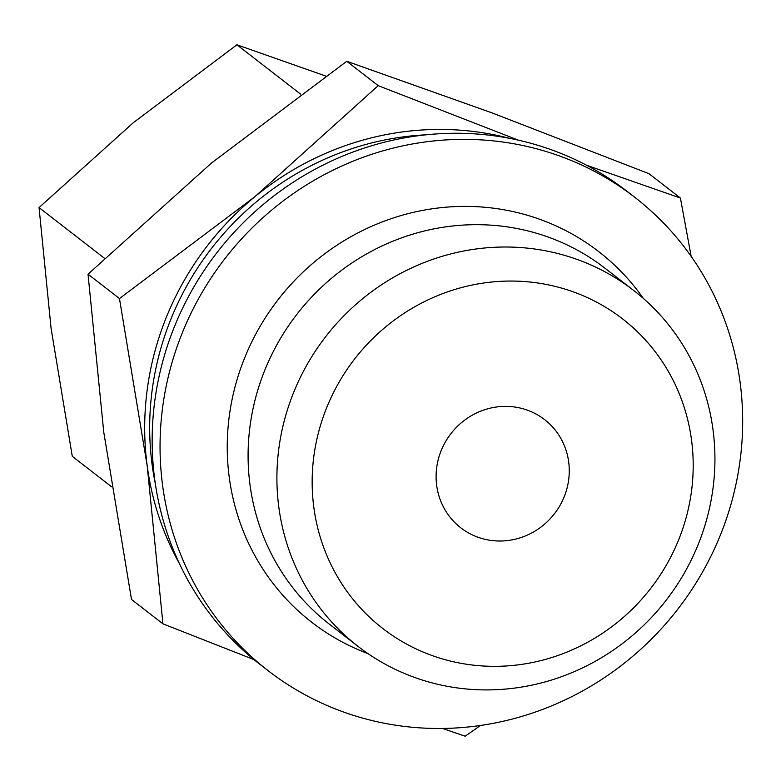 <?xml version="1.0" encoding="UTF-8"?>
<svg xmlns="http://www.w3.org/2000/svg" width="781" height="781" viewBox="0 0 781 781"><rect width="100%" height="100%" fill="white"/><g stroke="black" fill="none" stroke-linecap="round" stroke-linejoin="round"><path stroke-width="1.17" d="M155.37 483.986A285.7 273.262 -52.2 0 1 170.57 319.966A285.7 273.262 -52.2 0 1 425.899 134.82M267.99 670.596L260.093 664.475A299.387 286.354 -52.2 0 1 174.046 327.63A299.387 286.354 -52.2 0 1 626.831 191.15L634.728 197.261A299.387 286.354 -52.2 0 1 720.775 534.116A299.387 286.354 -52.2 0 1 267.99 670.596A299.387 286.354 -52.2 0 1 181.934 333.741A299.387 286.354 -52.2 0 1 634.728 197.261M368.007 653.638A234.378 224.167 -52.2 0 1 244.385 358.557A234.378 224.167 -52.2 0 1 431.21 208.937A234.378 224.167 -52.2 0 1 643.28 298.352M358.059 646.395L329.24 624.058A225.094 215.283 -52.2 0 1 264.544 370.809A225.094 215.283 -52.2 0 1 604.963 268.195L633.782 290.532A225.094 215.283 -52.2 0 1 698.478 543.781A225.094 215.283 -52.2 0 1 358.059 646.395A225.094 215.283 -52.2 0 1 293.363 393.136A225.094 215.283 -52.2 0 1 633.782 290.532M678.884 539.222A195.797 187.274 -52.2 0 1 430.224 654.859A195.797 187.274 -52.2 0 1 326.478 408.17A195.797 187.274 -52.2 0 1 575.138 292.533A195.797 187.274 -52.2 0 1 678.884 539.222M179.396 563.589A290.835 278.163 -52.2 0 1 147.199 465.837L162.936 623.834L131.501 599.476L103.766 432.186L88.028 274.19L211.397 163.102L346.764 61.289L491.874 112.835L648.972 173.675L680.407 198.032L586.59 165.26M165.953 318.257A290.835 278.163 -52.2 0 1 254.831 196.744L119.464 298.557L147.199 465.837A290.835 278.163 -52.2 0 1 165.953 318.257M111.712 486.875L72.291 456.338L51.087 328.41L39.05 207.59L133.395 122.637L236.907 44.79L325.755 76.05M441.099 450.793A68.435 65.448 -52.2 0 1 544.591 419.602A68.435 65.448 -52.2 0 1 564.263 496.599A68.435 65.448 -52.2 0 1 460.77 527.79A68.435 65.448 -52.2 0 1 441.099 450.793M104.498 258.296L39.05 207.59M300.607 94.14L236.907 44.79M518.32 140.141L378.199 85.656L254.831 196.744A290.835 278.163 -52.2 0 1 508.987 138.208M162.936 623.834L254.04 659.652M442.505 728.468L465.154 736.21L480.471 725.481M691.165 256.402L680.407 198.032M119.464 298.557L88.028 274.19M378.199 85.656L346.764 61.289"/></g></svg>
